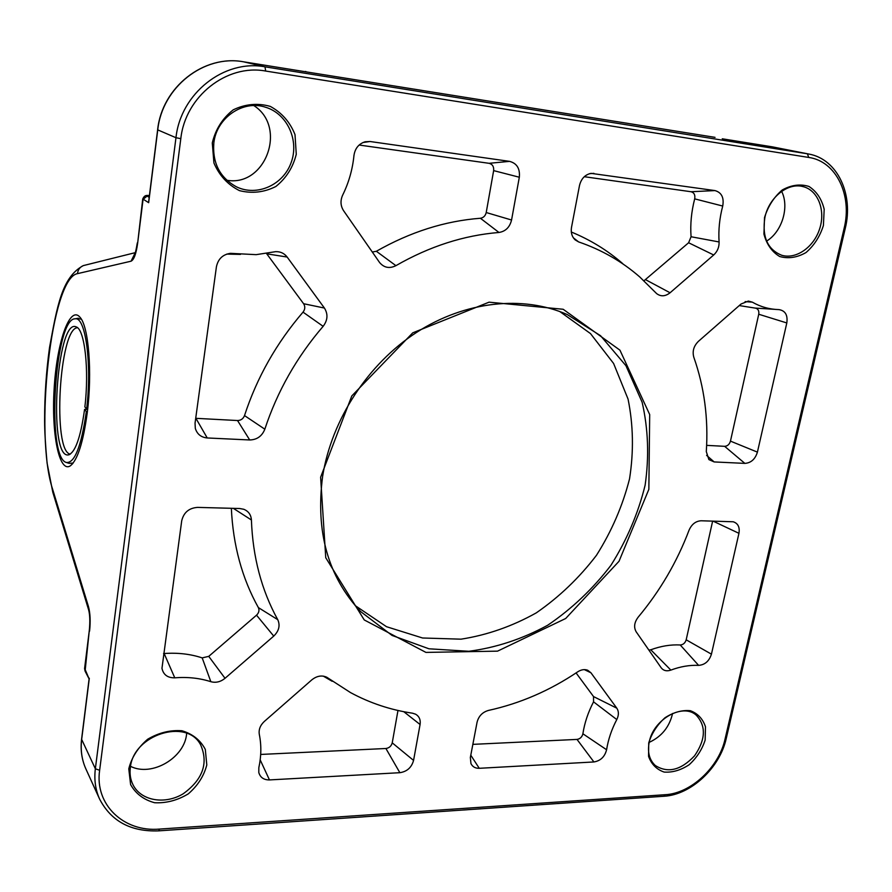 <?xml version="1.0" encoding="UTF-8"?>
<svg xmlns="http://www.w3.org/2000/svg" width="892" height="892" viewBox="0 0 892 892"><rect width="100%" height="100%" fill="white"/><g stroke="black" fill="none" stroke-linecap="round" stroke-linejoin="round"><path stroke-width="1.34" d="M87.639 409.35L84.573 409.417L86.334 411.625L87.371 411.747M69.331 454.664L68.115 454.942C47.822 457.652 56.675 317.028 76.244 326.918C84.673 329.237 89.334 369.734 84.874 406.886L86.636 409.082L87.672 409.205M77.515 327.732C59.229 327.71 52.182 452.066 70.334 454.128M68.115 454.942C75.062 453.136 80.548 437.961 84.573 409.417M73.177 463.026L69.152 463.372L66.933 462.692M77.336 318.411L81.362 319.213M86.636 409.082C92.11 364.192 85.554 316.392 75.162 318.812C54.836 317.719 46.128 456.325 66.053 462.413C74.46 463.807 81.228 446.881 86.334 411.625M89.189 679.102L84.617 668.286M195.047 423.154L216.41 266.82C218.072 258.97 222.744 254.488 230.448 253.339L256.16 254.655L275.583 251.667C280.378 251.477 284.225 253.272 287.146 257.041L324.42 308.052C328.178 314.14 327.743 320.228 323.138 326.327C296.724 357.09 277.289 391.376 264.835 429.197C262.025 436.177 256.985 439.767 249.704 439.968L207.234 437.961C201.079 437.359 197.11 434.17 195.315 428.361L195.047 423.154M195.705 418.315L237.528 420.533C240.885 420.455 243.215 418.816 244.508 415.583C256.941 377.517 276.453 343.041 303.024 312.133C305.153 309.323 305.343 306.513 303.592 303.715L266.463 253.44M240.45 254.398L226.78 254.086M638.148 617.197C660.069 590.928 677.039 561.915 689.07 530.149C691.713 524.217 695.738 521.084 701.157 520.772L733.213 521.775C738.03 523.336 739.936 527.194 738.944 533.316L711.437 654.159C709.173 661.15 704.903 664.886 698.603 665.365C689.639 664.964 680.395 666.536 670.862 670.104C666.748 671.498 663.514 670.728 661.184 667.796L636.174 631.804C633.61 627.288 634.268 622.415 638.148 617.197M648.885 650.09L650.781 649.789C660.894 646.076 670.706 644.47 680.228 644.972C683.161 644.771 685.145 643.054 686.182 639.809L712.641 521.084M470.352 757.475L477.075 722.208C478.681 716.075 482.483 712.151 488.482 710.422C520.047 703.487 549.784 690.631 577.715 671.832C581.183 669.613 584.494 669.067 587.65 670.215L590.939 672.78L616.807 708.181C618.914 711.403 618.903 715.194 616.785 719.554C611.611 729.478 608.21 739.546 606.593 749.748C604.798 756.762 600.572 760.831 593.905 761.958L479.26 768.302C475.347 768.402 472.582 766.841 470.954 763.619L470.352 757.475M472.849 744.363L577.013 739.412C580.101 738.911 582.063 737.037 582.889 733.782C584.539 722.977 588.096 712.329 593.548 701.848L593.537 696.574L576.076 672.925M706.297 451.597C708.493 418.582 704.334 387.117 693.809 357.224C692.181 351.314 693.72 346.029 698.425 341.335L741.04 304.016L748.355 301.072L752.335 302.154C760.564 306.859 769.439 309.346 778.961 309.613C785.283 310.65 787.904 315.099 786.811 322.949L757.419 452.121C755.212 459.202 751.019 462.959 744.853 463.383L714.158 461.933L708.884 459.581L706.297 451.597M706.642 445.364L724.639 446.323C727.504 446.145 729.444 444.406 730.459 441.127L758.735 314.24C759.215 310.784 758.088 308.732 755.334 308.097M774.49 309.323L755.045 308.075L739.267 305.577M163.57 653.535L164.15 653.524C177.675 652.554 190.353 654.003 202.183 657.883L208.739 656.367L256.528 615.179C258.959 612.804 259.561 610.273 258.357 607.586C242.044 578.295 233.046 545.19 231.351 508.295M251.41 519.991C252.77 557.076 261.557 590.303 277.746 619.661C280.344 625.459 279.006 630.945 273.744 636.096L225.029 678.299C220.547 681.923 215.819 683.049 210.846 681.689C199.618 678.098 187.588 676.805 174.765 677.82C167.629 677.931 163.359 674.765 161.965 668.32L181.712 520.783C183.707 512.465 189.004 508.005 197.589 507.392L239.714 508.518L243.817 509.287C248.522 511.25 251.053 514.818 251.41 519.991L233.325 508.34M258.836 767.655C261.323 756.238 261.479 745.143 259.304 734.372C258.557 729.6 260.23 725.285 264.344 721.427L311.81 679.86C316.861 675.857 321.867 674.999 326.818 677.273L350.467 692.56C369.912 703.074 390.618 709.954 412.561 713.21L415.616 714.202C419.262 716.365 420.745 719.799 420.076 724.505L413.565 760.408C411.591 767.51 407.02 771.602 399.861 772.695L269.462 779.92C263.809 779.954 260.252 777.489 258.803 772.539L258.836 767.655M260.687 754.442L385.901 748.499C389.224 748.009 391.332 746.125 392.235 742.846L397.977 710.467M332.158 681.287L323.294 676.125M578.607 241.91L575.139 239.87C571.895 236.715 570.69 232.556 571.504 227.393L579.499 185.503C581.205 178.679 585.052 174.631 591.062 173.36L714.96 190.587C721.606 192.482 724.192 197.634 722.721 206.041C719.521 218.161 718.316 230.136 719.086 241.955C719.253 247.14 717.458 251.477 713.7 254.978L670.07 292.777C665.309 296.478 660.827 296.757 656.623 293.591L639.698 276.899C621.992 261.467 601.632 249.805 578.607 241.91L573.378 237.83M571.315 232.009C590.437 239.881 607.586 250.429 622.761 263.642M644.013 280.768L688.602 242.758L691.066 236.748C690.163 224.271 691.378 211.649 694.69 198.86C695.347 194.98 694.132 192.605 691.044 191.735L584.271 176.705M372.287 252.023L376.357 251.276C410.275 231.976 444.952 220.96 480.409 218.261C483.464 217.782 485.393 215.864 486.218 212.53L493.644 170.617C493.99 166.637 492.473 164.195 489.072 163.314L359.119 145.028M498.974 232.466C463.896 235.298 429.531 246.359 395.914 265.66C389.514 268.827 384.084 267.79 379.613 262.549L343.565 210.679C340.499 205.84 340.198 200.655 342.673 195.103C348.805 182.626 352.574 169.402 353.968 155.431C355.061 148.328 358.796 143.768 365.196 141.761L370.013 141.505L509.533 161.363C516.881 163.292 520.136 168.577 519.322 177.229L511.562 220.012C509.767 227.248 505.574 231.407 498.974 232.466L480.409 218.261M79.421 316.627C69.175 306.101 56.664 344 54.144 388.789C51.323 433.534 59.14 473.652 70.468 465.747C77.66 459.793 83.246 442.142 87.238 412.829C92.478 372.51 88.654 326.093 79.912 317.162L79.421 316.627M764.522 217.57L763.931 234.083C766.652 244.352 771.903 251.823 779.686 256.517C788.361 258.925 797.136 257.598 806.011 252.547C814.117 245.512 819.915 236.514 823.405 225.531L824.186 209.285C821.699 199.028 816.626 191.412 808.955 186.45C800.28 183.763 791.382 184.934 782.273 189.963C773.933 197.099 768.023 206.308 764.522 217.57M128.782 768.826L130.6 784.581C135.751 793.757 143.757 799.812 154.628 802.733C166.313 803.313 177.541 800.347 188.323 793.847C197.79 785.629 203.945 775.995 206.799 764.935L205.305 749.414C200.488 740.204 192.705 733.971 181.946 730.749C170.205 729.879 158.787 732.7 147.671 739.234C137.892 747.619 131.603 757.486 128.782 768.826M320.618 477.231L325.747 557.723L364.237 619.94L425.952 652.409L497.535 651.149L565.684 618.502L619.015 561.28L648.852 489.329L649.688 414.546L619.94 350.166L563.175 309.268L489.05 302.176L412.751 332.839L351.794 395.948L320.618 477.231M648.729 742.891L648.562 756.36C651.405 764.243 656.601 769.484 664.139 772.071C672.479 772.662 680.83 770.209 689.193 764.712C696.775 757.743 702.093 749.536 705.148 740.081L705.483 726.79C702.851 718.874 697.812 713.511 690.363 710.701C682.012 709.898 673.549 712.251 664.986 717.759C657.203 724.85 651.784 733.235 648.729 742.891M212.285 142.932L213.935 162.991C219.309 175.534 227.817 184.744 239.457 190.632C252.001 193.765 264.132 192.393 275.84 186.506C286.165 178.222 292.977 167.473 296.267 154.283L295.007 134.603C290.023 122.081 281.794 112.682 270.287 106.393C257.676 102.848 245.322 103.996 233.225 109.839C222.521 118.279 215.541 129.318 212.285 142.932M304.507 71.616L305.856 71.505M310.739 72.609L715.038 137.357M142.742 198.905L148.663 202.696L148.931 200.577M714.804 137.312L304.395 71.594M764.89 217.47C768.848 197.734 787.502 182.525 802.633 186.506C817.708 189.818 825.68 209.743 819.815 228.296C814.184 246.917 796.244 259.695 781.693 255.257C767.544 249.481 761.946 236.882 764.89 217.47M766.618 241.085C782.016 231.797 789.587 207 781.637 191.367M213.835 142.954C216.544 117.744 243.081 99.592 265.548 107.23C287.414 113.752 299.456 140.635 291.093 162.734C283.132 184.99 257.063 196.753 236.614 186.907C219.923 177.798 212.329 163.147 213.835 142.954M226.802 180.251C265.526 187.164 287.603 127.11 253.841 105.579M130.344 767.722C133.131 734.729 186.573 717.837 200.577 744.72C208.65 763.139 202.852 779.496 183.195 793.791C164.92 804.93 140.936 800.86 132.986 784.737C130.433 779.575 129.552 773.899 130.344 767.722M130.555 766.351C152.008 777.233 185.123 757.486 186.651 733.336M649.242 741.999C653.401 719.431 682.469 702.896 696.072 714.994C706.274 725.843 705.762 739.468 694.534 755.847C680.897 770.264 667.807 773.476 655.252 765.47C649.287 759.884 647.291 752.056 649.242 741.999M649.164 742.389C661.641 736.602 669.446 726.969 672.579 713.466M322.636 476.261C331.646 419.563 367.917 363.958 416.609 332.382C465.423 300.927 523.047 295.129 567.245 314.542L600.561 335.727L625.95 365.709L642.14 402.247C648.25 429.052 649.242 456.704 645.117 485.226C638.17 513.502 626.764 540.195 610.92 565.327C592.868 588.921 571.783 608.89 547.699 625.236C522.389 639.018 496.108 647.692 468.858 651.283L428.963 648.796L392.034 635.416L360.58 611.533C328.055 576.767 315.411 531.665 322.636 476.261M355.15 605.568L386.515 626.708L422.563 637.992L461.008 639.174C487.099 635.104 512.198 626.34 536.282 612.871C559.195 597.038 579.265 577.838 596.48 555.281C611.644 531.298 622.672 505.809 629.551 478.814C633.811 451.553 633.32 424.982 628.057 399.092L613.596 363.457L590.482 333.575L559.763 311.52M143.077 199.329L147.113 196.106L149.421 195.593C145.296 194.902 144.08 196.162 142.731 198.983L137.624 243.416L143.077 199.329M89.334 630.198L84.584 668.565L85.086 671.13L89.334 630.198C90.159 621.311 89.902 614.454 88.564 609.626L88.475 606.627L52.673 489.396L52.873 492.507M52.673 489.396C34.108 434.27 51.123 277.702 77.504 273.643L131.035 261.2L134.837 253.662M131.035 261.2C133.923 259.873 136.119 253.941 137.624 243.416M137.301 242.892L137.29 243.003C135.026 256.361 134.692 253.094 134.101 254.956L135.729 253.083M89.579 631.135C90.605 621.434 90.237 613.261 88.475 606.627M88.654 609.927L52.795 492.228L47.086 463.093C45.436 445.097 44.6 430.903 44.6 420.511C44.589 395.792 46.239 371.462 49.528 347.534C57.177 306.246 61.86 277.111 83.324 265.604L85.454 265.069M77.504 273.643C77.894 269.785 79.834 267.109 83.324 265.604L135.216 252.67M207.234 437.961L195.905 418.326M249.704 439.968L237.528 420.533M264.835 429.197L244.508 415.583M323.138 326.327L303.024 312.133M324.42 308.052L303.592 303.715M287.146 257.041L266.786 253.841M233.771 253.506L229.913 253.395M670.862 670.104L650.781 649.789M698.603 665.365L680.228 644.972M711.437 654.159L686.182 639.809M738.944 533.316L712.964 521.095M479.26 768.302L470.786 755.201M593.905 761.958L577.013 739.412M606.593 749.748L582.889 733.782M616.785 719.554L593.548 701.848M616.807 708.181L593.537 696.574M590.939 672.78L584.349 669.613M714.158 461.933L706.609 455.377M744.853 463.383L724.639 446.323M757.419 452.121L730.459 441.127M786.811 322.949L758.735 314.24M752.335 302.154L745.132 301.608M277.746 619.661L258.357 607.586M174.765 677.82L164.15 653.524M210.846 681.689L202.183 657.883M225.029 678.299L208.739 656.367M273.744 636.096L256.528 615.179M269.462 779.92L260.185 759.872M399.861 772.695L385.901 748.499M413.565 760.408L392.235 742.846M420.076 724.505L403.775 711.693M328.033 678.065L326.461 677.095M670.07 292.777L645.697 279.742M713.7 254.978L688.602 242.758M719.086 241.955L691.066 236.748M722.721 206.041L694.69 198.86M714.96 190.587L691.044 191.735M593.905 173.36L589.512 173.684M395.914 265.66L376.357 251.276M511.562 220.012L486.218 212.53M519.322 177.229L493.644 170.617M509.533 161.363L489.072 163.314M370.013 141.505L362.933 142.53M81.774 738.621L89.311 678.254M148.663 202.696L157.75 129.886L175.969 137.714L95.355 768.77C94.017 779.697 95.444 789.81 99.614 799.109L85.888 768.937C81.819 759.872 80.403 750.038 81.674 739.435L95.355 768.77L99.636 770.287L180.808 138.673C185.28 96.392 226.758 63.756 265.682 71.048L264.991 66.822C224.182 59.117 180.619 93.348 175.969 137.714L180.808 138.673M99.614 799.109C111.232 821.309 130.912 831.902 158.665 830.865L159.523 829.081C123.876 832.325 94.519 804.74 99.636 770.287M158.787 830.853L663.826 796.266L665.231 794.705L159.523 829.081M845.248 228.385C853.778 194.523 837.532 159.155 808.899 154.06L807.405 153.792L808.721 157.438C836.183 161.184 852.451 195.236 844.122 228.33L845.248 228.385L726.244 738.453L725.051 739.089C718.963 767.231 690.954 793.445 665.231 794.705M844.122 228.33L725.051 739.089M265.682 71.048L808.721 157.438M772.271 146.834L807.405 153.792L264.991 66.822L243.538 61.804L310.94 72.642M157.773 129.741L157.75 129.886C162.11 87.204 204.034 54.345 243.538 61.804L310.851 72.631M149.198 197.333L147.113 196.106M722.264 138.795L771.803 146.756L808.899 154.06M75.162 318.812L78.373 318.221M85.086 671.13L89.1 678.923M89.133 678.645L81.596 739.067C80.325 749.782 81.752 759.728 85.888 768.937M726.211 738.621C719.788 767.822 691.077 794.783 664.049 796.255M771.77 146.756L722.275 138.795M148.652 201.726L157.628 129.808C161.965 87.182 203.867 54.334 243.516 61.804M72.698 463.639L70.468 465.747"/></g></svg>
